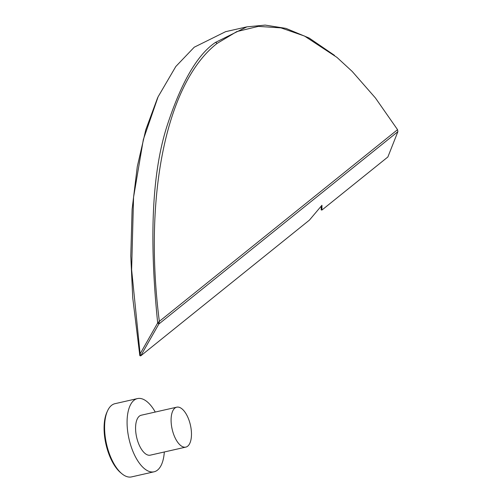 <?xml version="1.0" encoding="UTF-8"?>
<svg xmlns="http://www.w3.org/2000/svg" width="502" height="502" viewBox="0 0 502 502"><rect width="100%" height="100%" fill="white"/><g stroke="black" fill="none" stroke-linecap="round" stroke-linejoin="round"><path stroke-width="0.75" d="M164.311 451.982A37.537 17.156 -102.8 0 1 154.058 471.805L131.562 476.9A37.537 17.156 -102.8 0 1 121.779 473.643A37.537 17.156 -102.8 0 1 107.553 410.837A37.537 17.156 -102.8 0 1 114.971 403.683L137.466 398.582A37.537 17.156 -102.8 0 1 155.262 412.048M154.058 471.805A37.537 17.156 -102.8 0 1 129.027 438.986A37.537 17.156 -102.8 0 1 137.466 398.582M121.779 473.643L120.649 472.702A36.169 16.535 -102.8 0 1 106.939 412.173L107.553 410.837M185.809 447.113L150.286 455.163A20.475 9.356 -102.8 0 1 136.638 437.261A20.475 9.356 -102.8 0 1 141.238 415.223L176.76 407.178A20.475 9.356 -102.8 0 1 189.204 420.77A20.475 9.356 -102.8 0 1 185.809 447.113A20.475 9.356 -102.8 0 1 172.155 429.216A20.475 9.356 -102.8 0 1 176.76 407.178M139.832 355.654L132.741 297.855L130.777 256.108L132.108 209.284L137.284 166.608L145.787 129.78L157.484 98.122M246.909 26.851L225.599 31.676L194.23 47.213L175.8 66.521L158.105 96.779L143.352 139.512L133.563 197.179L131.624 269.725L140.114 353.866L157.678 322.93C149.019 238.105 152.112 172.519 166.965 126.171C181.209 82.403 197.399 54.473 215.54 42.381L246.909 26.851L265.169 25.1L285.958 28.394L309.176 38.052L334.476 55.345M217.153 43.385C166.538 82.46 143.239 195.774 159.341 321.368L397.553 129.673L375.414 97.953L352.209 71.447L336.967 57.404L304.545 36.062L280.969 27.886L258.335 26.386L236.812 31.576L217.153 43.385L215.54 42.381M309.408 220.127L321.939 205.274L321.92 210.056L387.87 156.982L397.885 131.668L158.827 324.054L140.704 355.887L309.408 220.127M321.92 210.056L321.198 209.918L321.211 206.14M397.553 129.673L397.885 131.668M159.341 321.368L157.678 322.93L158.827 324.054L159.341 321.368M140.704 355.887L140.165 353.872L139.832 355.648L140.704 355.887M158.105 96.779L157.49 98.116"/></g></svg>
